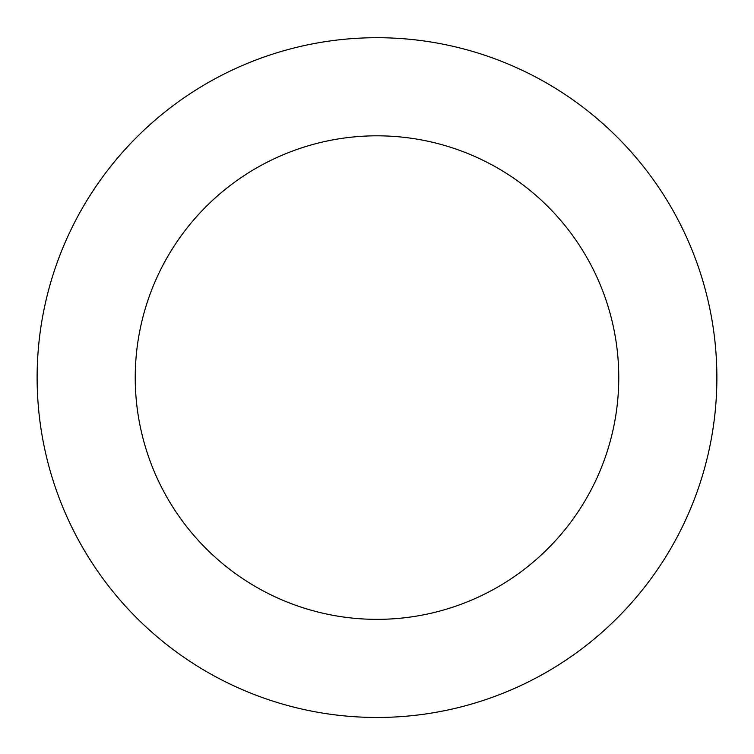 <?xml version="1.0" encoding="UTF-8"?>
<svg xmlns="http://www.w3.org/2000/svg" width="754" height="754" viewBox="0 0 754 754"><rect width="100%" height="100%" fill="white"/><g stroke="black" fill="none" stroke-linecap="round" stroke-linejoin="round"><path stroke-width="1.13" d="M598.893 120.131A339.884 339.884 0 0 0 43.091 314.145A339.884 339.884 0 0 0 489.016 698.477A339.884 339.884 0 0 0 598.893 120.131M534.84 194.447A241.77 241.77 0 0 0 139.481 332.457A241.77 241.77 0 0 0 456.679 605.848A241.77 241.77 0 0 0 534.84 194.447"/></g></svg>
